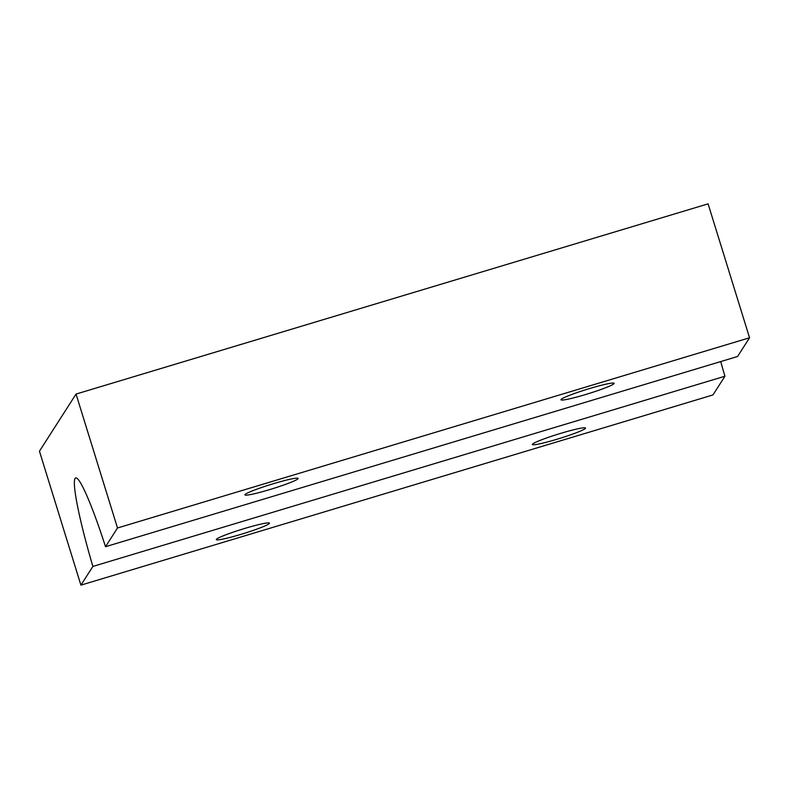 <?xml version="1.0" encoding="UTF-8"?>
<svg xmlns="http://www.w3.org/2000/svg" width="789" height="789" viewBox="0 0 789 789"><rect width="100%" height="100%" fill="white"/><g stroke="black" fill="none" stroke-linecap="round" stroke-linejoin="round"><path stroke-width="1.18" d="M244.787 528.433A27.842 2.268 -17.2 0 1 269.493 523.146A27.842 2.268 -17.2 0 1 243.564 533.551A27.842 2.268 -17.2 0 1 216.304 539.617A27.842 2.268 -17.2 0 1 244.787 528.433M560.811 433.329A27.842 2.268 -17.2 0 1 585.517 428.042A27.842 2.268 -17.2 0 1 559.598 438.447A27.842 2.268 -17.2 0 1 532.328 444.513A27.842 2.268 -17.2 0 1 560.811 433.329M273.428 483.696A27.842 2.268 -17.2 0 1 298.134 478.42A27.842 2.268 -17.2 0 1 272.205 488.825A27.842 2.268 -17.2 0 1 244.935 494.881A27.842 2.268 -17.2 0 1 273.428 483.696M589.452 388.592A27.842 2.268 -17.2 0 1 614.158 383.316A27.842 2.268 -17.2 0 1 588.229 393.721A27.842 2.268 -17.2 0 1 560.969 399.776A27.842 2.268 -17.2 0 1 589.452 388.592M80.912 585.142L92.885 566.433A93.773 8.985 73.3 0 1 75.636 477.927A93.773 8.985 73.3 0 1 105.519 546.708L117.502 527.989L749.55 337.781L708.088 203.858L76.04 394.066L39.45 451.219L80.912 585.142L712.96 394.934L724.943 376.225A93.773 8.985 73.3 0 1 720.722 361.569M117.502 527.989L76.04 394.066M105.519 546.708L737.567 356.5L749.55 337.781M92.885 566.433L724.943 376.225"/></g></svg>
